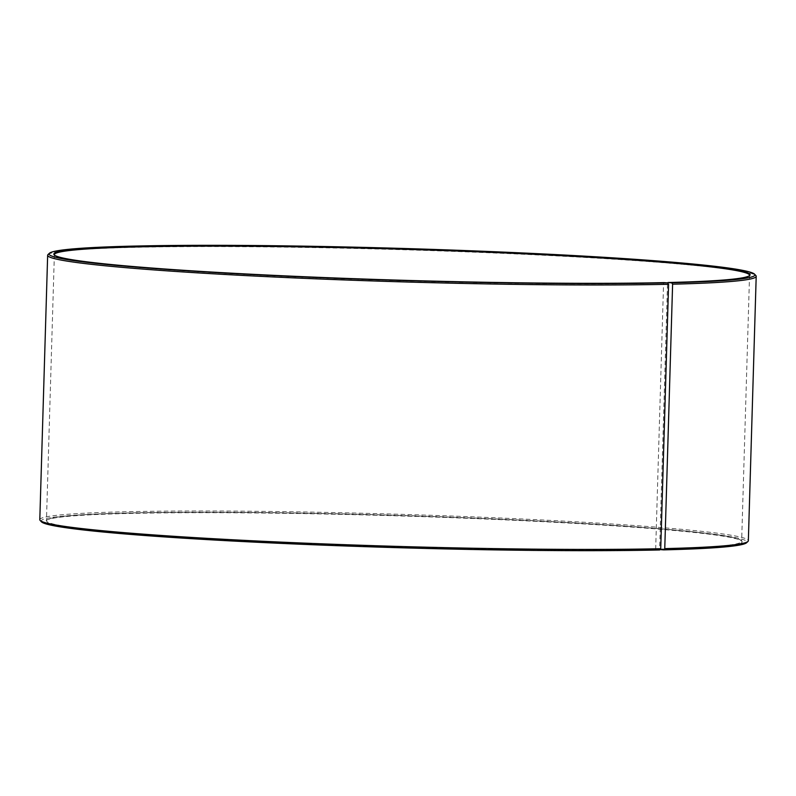 <?xml version="1.0" encoding="UTF-8"?>
<svg xmlns="http://www.w3.org/2000/svg" width="796" height="796" viewBox="0 0 796 796"><rect width="100%" height="100%" fill="white"/><g stroke="black" fill="none" stroke-linecap="round" stroke-linejoin="round"><path stroke-width="0.6" stroke-dasharray="3.98 2.98" d="M749.384 275.744A347.743 15.771 -178.3 0 1 749.155 276.003A347.743 15.771 -178.3 0 1 667.526 283.028L667.635 282.898M659.685 549.966L655.675 549.16A347.743 15.771 -178.3 0 1 271.605 542.156A347.743 15.771 -178.3 0 1 46.457 520.703A347.743 15.771 -178.3 0 1 46.845 519.997A347.743 15.771 -178.3 0 1 132.425 512.883A347.743 15.771 -178.3 0 1 509.082 519.529A347.743 15.771 -178.3 0 1 741.305 540.603A347.743 15.771 -178.3 0 1 741.643 541.33A347.743 15.771 -178.3 0 1 659.635 549.061L667.526 283.028M660.003 549.588L659.635 549.061M656.063 549.718A348.28 15.801 -178.3 0 1 264.033 542.365A348.28 15.801 -178.3 0 1 46.287 520.514A348.28 15.801 -178.3 0 1 132.007 513.38A348.28 15.801 -178.3 0 1 509.241 520.047A348.28 15.801 -178.3 0 1 741.822 541.161A348.28 15.801 -178.3 0 1 660.023 549.628M41.442 521.818A353.096 16.02 -178.3 0 1 128.385 513.131A353.096 16.02 -178.3 0 1 525.838 520.594A353.096 16.02 -178.3 0 1 746.588 542.743M39.8 519.698A354.429 16.079 -178.3 0 1 127.42 511.728A354.429 16.079 -178.3 0 1 518.883 518.863A354.429 16.079 -178.3 0 1 748.349 540.733M48.039 254.551A354.429 16.079 -178.3 0 1 135.27 247.297A354.429 16.079 -178.3 0 1 519.171 254.073A354.429 16.079 -178.3 0 1 755.852 275.555M655.675 549.16L663.575 283.117A347.743 15.771 -178.3 0 1 286.918 276.471A347.743 15.771 -178.3 0 1 54.695 255.397A347.743 15.771 -178.3 0 1 54.486 255.118M663.575 283.117L663.993 282.62M749.543 275.297L741.643 541.33M741.305 540.603L741.822 541.161M749.155 276.003L749.713 275.486M54.695 255.397L54.178 254.839M46.845 519.997L46.287 520.514M54.357 254.67L46.457 520.703"/><path stroke-width="1.19" d="M54.486 255.118A347.743 15.771 -178.3 0 1 54.357 254.67A347.743 15.771 -178.3 0 1 140.325 246.84A347.743 15.771 -178.3 0 1 524.395 253.844A347.743 15.771 -178.3 0 1 749.543 275.297A347.743 15.771 -178.3 0 1 749.384 275.744M660.73 548.703A354.429 16.079 -178.3 0 1 276.829 541.927A354.429 16.079 -178.3 0 1 40.148 520.445L41.442 521.818A353.096 16.02 -178.3 0 0 277.237 543.21A353.096 16.02 -178.3 0 0 659.685 549.966L660.73 548.703L668.58 284.272L667.615 282.869L663.993 282.62A348.28 15.801 -178.3 0 1 286.759 275.953A348.28 15.801 -178.3 0 1 54.178 254.839A348.28 15.801 -178.3 0 1 139.937 246.282A348.28 15.801 -178.3 0 1 531.967 253.635A348.28 15.801 -178.3 0 1 749.713 275.486A348.28 15.801 -178.3 0 1 667.953 282.52L671.625 282.769L672.61 284.182L664.76 548.613L663.705 549.877L660.003 549.588M40.148 520.445A354.429 16.079 -178.3 0 1 39.8 519.698L47.651 255.267A354.429 16.079 -178.3 0 1 48.039 254.551L49.412 253.257A353.096 16.02 -178.3 0 1 136.315 246.034A353.096 16.02 -178.3 0 1 518.763 252.79A353.096 16.02 -178.3 0 1 754.558 274.182A353.096 16.02 -178.3 0 1 671.625 282.769M668.58 284.272A354.429 16.079 -178.3 0 1 277.117 277.137A354.429 16.079 -178.3 0 1 47.651 255.267M667.615 282.869A353.096 16.02 -178.3 0 1 270.162 275.406A353.096 16.02 -178.3 0 1 49.412 253.257M754.558 274.182L755.852 275.555A354.429 16.079 -178.3 0 1 756.2 276.302A354.429 16.079 -178.3 0 1 672.61 284.182M756.2 276.302L748.349 540.733A354.429 16.079 -178.3 0 1 747.961 541.449A354.429 16.079 -178.3 0 1 664.76 548.613M747.961 541.449L746.588 542.743A353.096 16.02 -178.3 0 1 663.705 549.877"/></g></svg>
